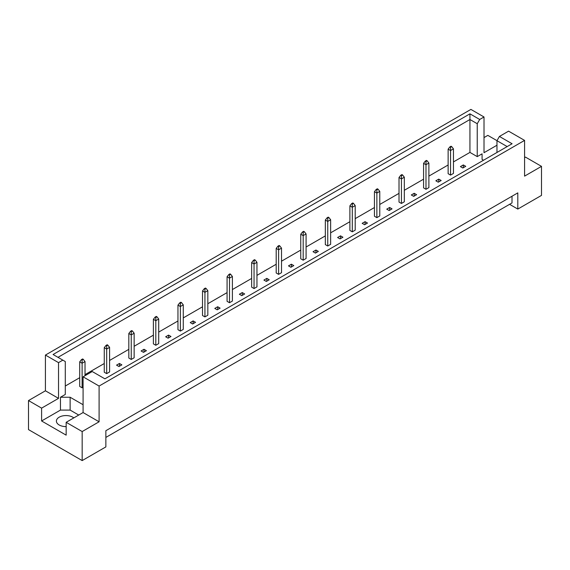 <?xml version="1.0" encoding="UTF-8"?>
<svg xmlns="http://www.w3.org/2000/svg" width="570" height="570" viewBox="0 0 570 570"><rect width="100%" height="100%" fill="white"/><g stroke="black" fill="none" stroke-linecap="round" stroke-linejoin="round"><path stroke-width="0.85" d="M66.163 426.609A9.576 5.529 180 0 1 59.202 424.992A9.576 5.529 180 0 1 56.401 421.088A9.576 5.529 180 0 1 62.308 415.979A9.576 5.529 180 0 1 72.739 417.176A9.576 5.529 180 0 1 73.801 417.903M496.969 152.475L496.969 140.697L499.427 136.444L508.575 131.157L524.578 140.398L524.578 176.13L541.5 166.362L525.497 157.121L524.578 157.655M450.549 175.097L453.456 173.423L453.456 148.856L450.549 150.53L450.549 175.097L448.134 173.7L448.134 149.141L449.873 146.903L450.549 147.295L451.711 146.625L451.034 146.234L449.873 146.903M462.833 168.008L465.733 166.333L463.317 164.937L460.418 166.611L462.833 168.008M453.456 161.923L469.944 152.404L477.24 156.622L482.078 153.829L482.078 159.408L483.517 160.241M65.294 386.025L79.7 377.703M85.023 374.632L104.267 363.525M109.583 360.454L128.827 349.346M134.15 346.275L153.387 335.16M158.709 332.089L177.954 320.981M183.269 317.91L202.514 306.803M207.829 303.732L227.074 292.624M232.396 289.553L251.641 278.438M256.956 275.367L276.201 264.259M281.516 261.188L300.761 250.08M306.083 247.01L325.328 235.894M330.643 232.824L349.887 221.716M355.203 218.645L374.447 207.537M379.77 204.466L399.014 193.358M404.33 190.287L423.574 179.172M428.889 176.102L448.134 164.994M83.085 404.728L70.131 397.247L60.463 397.247L65.294 394.454L65.294 361.558L53.081 354.504L469.944 113.836L479.698 119.472L484.008 116.978L470.905 109.412L45.422 355.067L58.525 362.634L62.835 360.14M435.851 180.797L438.273 182.186L441.173 180.512L438.757 179.115L435.851 180.797M425.99 161.474L427.151 160.804L426.474 160.412L425.313 161.082L425.99 161.474L425.99 164.716L423.574 163.319L423.574 187.886L425.99 189.283L428.889 187.601L428.889 163.041L425.99 164.716L425.99 189.283M411.291 194.976L413.706 196.372L416.613 194.698L414.191 193.301L411.291 194.976M401.43 175.66L402.591 174.99L401.914 174.598L400.753 175.268L401.43 175.66L401.43 178.895L399.014 177.498L399.014 202.065L401.43 203.462L404.33 201.787L404.33 177.22L401.43 178.895L401.43 203.462M386.731 209.154L389.146 210.551L392.046 208.877L389.631 207.48L386.731 209.154M376.863 189.839L378.024 189.169L377.347 188.777L376.186 189.447L376.863 189.839L376.863 193.073L374.447 191.677L374.447 216.244L376.863 217.64L379.77 215.966L379.77 191.399L376.863 193.073L376.863 217.64M362.171 223.333L364.586 224.73L367.486 223.055L365.071 221.659L362.171 223.333M352.303 204.017L353.464 203.347L352.787 202.956L351.626 203.625L352.303 204.017L352.303 207.259L349.887 205.863L349.887 230.43L352.303 231.819L355.203 230.145L355.203 205.585L352.303 207.259L352.303 231.819M337.604 237.519L340.026 238.916L342.926 237.234L340.504 235.845L337.604 237.519M327.743 218.196L328.904 217.526L328.227 217.142L327.066 217.811L327.743 218.196L327.743 221.438L325.328 220.041L325.328 244.608L327.743 246.005L330.643 244.331L330.643 219.763L327.743 221.438L327.743 246.005M313.044 251.698L315.459 253.094L318.359 251.42L315.944 250.023L313.044 251.698M303.183 232.382L304.337 231.712L303.66 231.32L302.506 231.99L303.183 232.382L303.183 235.617L300.761 234.22L300.761 258.787L303.183 260.184L306.083 258.509L306.083 233.942L303.183 235.617L303.183 260.184M288.484 265.877L290.899 267.273L293.799 265.599L291.384 264.202L288.484 265.877M278.616 246.561L279.777 245.891L279.101 245.499L277.939 246.169L278.616 246.561L278.616 249.795L276.201 248.406L276.201 272.966L278.616 274.362L281.516 272.688L281.516 248.121L278.616 249.795L278.616 274.362M263.917 280.062L266.34 281.452L269.24 279.777L266.817 278.381L263.917 280.062M254.056 260.739L255.218 260.07L254.541 259.678L253.379 260.347L254.056 260.739L254.056 263.981L251.641 262.585L251.641 287.152L254.056 288.548L256.956 286.874L256.956 262.307L254.056 263.981L254.056 288.548M239.357 294.241L241.773 295.638L244.672 293.963L242.257 292.567L239.357 294.241M229.496 274.925L230.651 274.256L229.974 273.864L228.819 274.533L229.496 274.925L229.496 278.16L227.074 276.764L227.074 301.331L229.496 302.727L232.396 301.053L232.396 276.486L229.496 278.16L229.496 302.727M214.797 308.42L217.213 309.816L220.113 308.142L217.697 306.745L214.797 308.42M204.929 289.104L206.091 288.434L205.414 288.042L204.252 288.712L204.929 289.104L204.929 292.339L202.514 290.942L202.514 315.509L204.929 316.906L207.829 315.231L207.829 290.664L204.929 292.339L204.929 316.906M190.23 322.599L192.653 323.995L195.553 322.321L193.137 320.924L190.23 322.599M180.369 303.283L181.531 302.613L180.854 302.221L179.692 302.891L180.369 303.283L180.369 306.525L177.954 305.128L177.954 329.695L180.369 331.084L183.269 329.41L183.269 304.85L180.369 306.525L180.369 331.084M165.671 336.785L168.086 338.181L170.986 336.507L168.57 335.11L165.671 336.785M155.81 317.462L156.971 316.792L156.294 316.407L155.133 317.077L155.81 317.462L155.81 320.703L153.387 319.307L153.387 343.874L155.81 345.27L158.709 343.596L158.709 319.029L155.81 320.703L155.81 345.27M141.111 350.963L143.526 352.36L146.426 350.685L144.011 349.289L141.111 350.963M131.243 331.647L132.404 330.978L131.727 330.586L130.566 331.256L131.243 331.647L131.243 334.882L128.827 333.486L128.827 358.053L131.243 359.449L134.15 357.775L134.15 333.208L131.243 334.882L131.243 359.449M116.544 365.142L118.966 366.539L121.866 364.864L119.451 363.468L116.544 365.142M106.683 345.826L107.844 345.156L107.167 344.764L106.006 345.434L106.683 345.826L106.683 349.068L104.267 347.671L104.267 372.231L106.683 373.628L109.583 371.953L109.583 347.387L106.683 349.068L106.683 373.628M85.023 375.694L85.023 361.572L82.123 363.247L79.7 361.85L79.7 386.417L82.123 387.814L83.085 387.251M28.5 400.568L41.603 408.134L58.525 398.366L45.422 390.799L28.5 400.568L28.5 429.602L82.173 460.589L105.863 446.909L105.863 430.713L517.809 192.881L517.809 209.069L541.5 195.396L541.5 166.362M496.969 145.229L484.008 152.71L484.008 116.978M496.99 140.662L487.827 135.375L484.008 137.584M499.427 136.444L512.081 143.747L104.894 378.836L92.233 371.533L83.085 376.813L99.095 386.054L524.578 140.398M78.738 415.053L70.131 410.087L60.463 410.087L41.603 420.974L66.163 435.152L66.163 422.313L82.173 431.554L99.095 421.786L83.085 412.545L83.085 376.813M99.095 421.786L99.095 386.054M58.525 398.366L58.525 362.634M45.422 390.799L45.422 355.067M41.603 420.974L41.603 408.134M82.173 431.554L82.173 460.589M509.587 204.324L517.809 209.069M66.163 422.313L83.085 412.545M512.01 196.23L512.01 202.927L105.863 437.418M469.944 152.404L469.944 119.508L57.99 357.347M477.24 156.622L477.24 123.726L469.944 119.508L469.944 113.836M479.698 119.472L477.24 123.726M482.078 159.408L482.078 153.829M507.172 146.583L496.969 140.697M60.463 410.087L60.463 397.247M70.131 410.087L70.131 397.247M463.317 164.937L463.317 167.73M438.757 179.115L438.757 181.908M414.191 193.301L414.191 196.094M389.631 207.48L389.631 210.273M365.071 221.659L365.071 224.452M340.504 235.845L340.504 238.631M315.944 250.023L315.944 252.816M291.384 264.202L291.384 266.995M266.817 278.381L266.817 281.174M242.257 292.567L242.257 295.36M217.697 306.745L217.697 309.538M193.137 320.924L193.137 323.717M168.57 335.11L168.57 337.896M144.011 349.289L144.011 352.082M119.451 363.468L119.451 366.261M450.549 147.295L450.549 150.53L448.134 149.141M451.711 146.625L453.456 148.856M427.151 160.804L428.889 163.041M423.574 163.319L425.313 161.082M402.591 174.99L404.33 177.22M399.014 177.498L400.753 175.268M378.024 189.169L379.77 191.399M374.447 191.677L376.186 189.447M353.464 203.347L355.203 205.585M349.887 205.863L351.626 203.625M328.904 217.526L330.643 219.763M325.328 220.041L327.066 217.811M304.337 231.712L306.083 233.942M300.761 234.22L302.506 231.99M279.777 245.891L281.516 248.121M276.201 248.406L277.939 246.169M255.218 260.07L256.956 262.307M251.641 262.585L253.379 260.347M230.651 274.256L232.396 276.486M227.074 276.764L228.819 274.533M206.091 288.434L207.829 290.664M202.514 290.942L204.252 288.712M181.531 302.613L183.269 304.85M177.954 305.128L179.692 302.891M156.971 316.792L158.709 319.029M153.387 319.307L155.133 317.077M132.404 330.978L134.15 333.208M128.827 333.486L130.566 331.256M107.844 345.156L109.583 347.387M104.267 347.671L106.006 345.434M83.284 359.335L82.607 358.943L81.446 359.613L82.123 360.005L83.284 359.335L85.023 361.572M82.123 360.005L82.123 387.814M79.7 361.85L81.446 359.613"/></g></svg>
